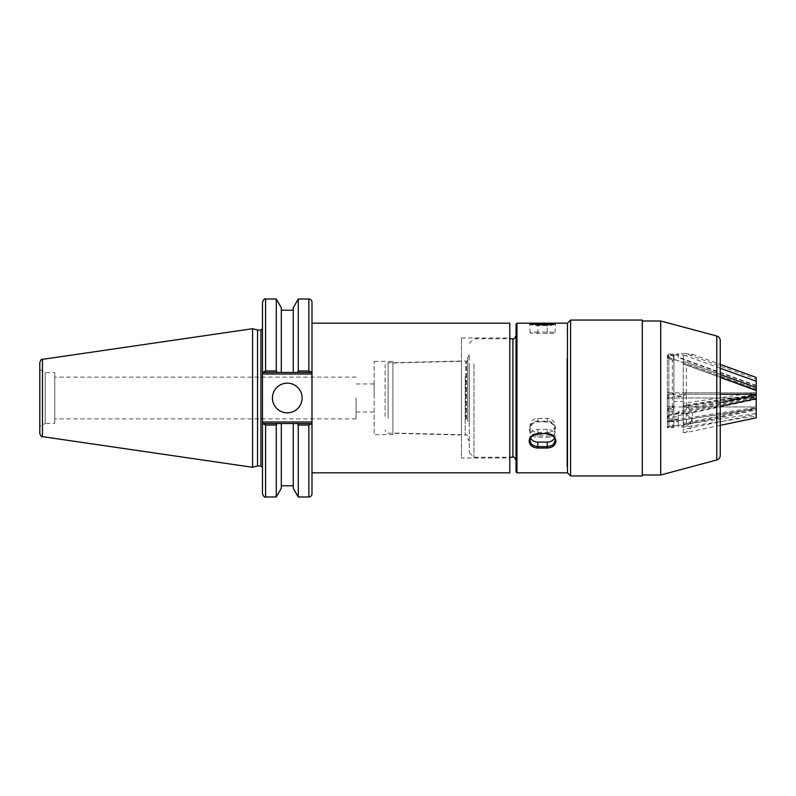 <?xml version="1.0" encoding="UTF-8"?>
<svg xmlns="http://www.w3.org/2000/svg" width="796" height="796" viewBox="0 0 796 796"><rect width="100%" height="100%" fill="white"/><g stroke="black" fill="none" stroke-linecap="round" stroke-linejoin="round"><path stroke-width="0.6" stroke-dasharray="3.98 2.98" d="M356.091 398L356.091 418.865L356.091 398M374.18 398L374.18 383.97L374.18 398M54.765 398L54.765 377.135L54.765 398M262.481 374.02L262.481 421.98L311.982 421.98L311.982 373.712L262.481 374.02L262.481 302.132M311.982 421.98L311.982 374.02M392.886 434.636L392.886 361.364L392.886 434.636L374.18 434.636L374.18 361.364L374.18 434.636M509.798 472.824L509.798 323.176M308.858 496.993L308.858 425.034L311.982 423.532L311.982 323.176L311.982 373.712L311.982 372.468L308.858 370.966L308.858 299.007M509.798 458.018L509.798 337.982L509.798 458.018L461.471 458.018L461.471 337.982L461.471 458.018M461.471 434.715L461.471 361.285L461.471 434.715L392.886 432.994L392.886 363.006L392.886 432.994M311.982 302.132L311.982 372.468L262.481 372.468L311.982 372.468M262.481 493.868L262.481 423.532L311.982 423.532L311.982 493.868M262.481 398L262.481 328.469L262.481 398M311.982 423.532L262.481 423.532L262.481 421.98M257.536 465.968L257.536 330.032M311.535 372.468L297.405 372.468L298.271 370.966L308.858 370.966M297.405 372.468L293.246 372.468L293.246 307.714M293.246 488.286L293.246 423.532L311.535 423.532M262.481 423.532L281.306 423.532L281.306 488.286M262.939 423.532L265.605 425.034L265.605 496.993M276.282 496.993L276.282 425.034L265.605 425.034M277.157 423.532L276.282 425.034M265.605 299.007L265.605 370.966L262.939 372.468M265.605 370.966L276.282 370.966L277.157 372.468M39.8 433.561L39.8 362.439M39.8 426.527L39.8 369.473L39.8 426.527L45.203 423.412L45.203 372.588L45.203 423.412L54.765 423.412L54.765 372.588L54.765 423.412M252.591 467.292L252.591 328.708M281.306 307.714L281.306 372.468L281.306 310.231L281.306 372.468L262.481 372.468M308.858 425.034L298.271 425.034L297.405 423.532M298.271 496.993L298.271 425.034M276.282 370.966L276.282 299.007M298.271 370.966L298.271 299.007M272.431 398A14.845 14.845 0 0 0 294.699 410.855A14.845 14.845 0 0 0 294.699 385.145A14.845 14.845 0 0 0 272.431 398M293.246 423.532L293.246 485.769L293.246 423.532M720.251 425.363L685.266 432.696C695.147 426.328 695.147 419.95 685.266 413.582L720.251 406.249M667.346 427.343L667.346 396.01L667.346 427.343L667.655 426.676L673.575 425.432L673.575 427.591L667.655 427.591M686.361 394.219L683.247 395.731L683.247 363.742L686.361 365.155L686.361 394.219L720.251 394.219L668.899 394.219L668.899 414.696L667.655 416.885L678.252 416.885L678.252 419.064L668.899 419.064L668.899 427.213L673.894 427.522L673.894 401.582L683.247 401.582L683.247 421.88L683.863 423.283L686.361 423.77L756.2 409.134L756.2 398L756.2 416.099L756.2 394.876L685.266 405.721C695.147 412.796 695.147 419.87 685.266 426.945L756.2 416.099M685.266 432.696L683.247 432.696L683.247 425.691L673.894 425.691L673.894 427.213M685.266 413.582L678.252 413.582L678.252 411.452L678.252 415.661L756.2 399.323L756.2 395.115L756.2 398.716M678.252 419.064L678.252 413.582M683.247 432.696L683.247 429.522L756.2 414.228L756.2 417.83M683.247 421.88L683.247 423.412L756.2 408.119L756.2 409.134M686.361 423.77L686.361 406.965L756.2 406.965L668.899 406.965L672.331 406.965L672.331 426.716L668.899 427.432L668.899 398L756.2 398L756.2 392.816L756.2 398L668.899 398L668.899 394.219L667.346 396.01M756.2 414.228L756.2 410.03L683.247 425.323L683.247 429.522M673.894 405.174L672.331 406.965M686.361 406.965C684.47 406.746 683.436 405.552 683.247 403.383M756.2 410.03L756.2 408.119M720.251 402.657L678.252 411.452M668.899 414.696L756.2 396.388M683.247 425.323L683.247 423.412M683.247 425.691L683.247 401.582M673.894 425.691L673.894 401.582M672.331 426.716L673.575 425.432M667.655 426.676L668.899 427.432M667.655 415.97L756.2 397.413M678.252 415.661L678.252 416.885M667.655 416.885L668.899 419.064M668.899 427.213L667.496 427.561M667.346 393.184L667.346 355.523L667.346 396.209L667.346 393.184L668.899 394.219L672.331 394.219L672.331 360.061L668.899 358.817L668.899 406.965L667.346 406.209M686.361 392.816L683.247 394.886L683.247 408.378L683.863 406.587L686.361 405.074L686.361 392.816L756.2 392.816L668.899 392.816L668.899 398L667.346 399.035M385.095 416.457L385.095 365.951L385.095 416.457M465.212 376.627L465.212 435.104L465.212 376.627M465.839 419.014L465.839 361.523L465.839 419.014M467.71 419.731L467.71 360.28L467.71 419.731M469.272 422.895L469.272 354.767L469.272 422.895M467.71 421.343L467.71 357.474L467.71 421.343M570.593 320.052L570.593 475.948M567.478 323.176L567.478 472.824L567.478 323.176M642.302 320.052L642.302 475.948M642.302 369.284L642.302 475.013L642.302 369.284M660.7 320.987L660.7 475.013M720.251 340.539L720.251 455.461M473.948 363.881L473.948 457.232L473.948 363.881M469.272 366.578L469.272 452.556L469.272 366.578M516.037 471.889L516.037 460.357M547.21 437.223C558.484 437.909 558.503 420.994 547.21 421.184L537.857 421.184C526.594 420.985 526.564 437.9 537.857 437.223L547.21 437.223L547.21 435.89L536.325 435.76L533.519 434.755L531.38 432.895L530.216 430.407L530.216 427.641L532.345 423.92L534.872 422.308L537.857 421.741L549.439 422.049L553.698 425.034L555.011 429.034L554.414 431.711L552.722 433.929L548.733 435.76L547.21 435.89L547.21 432.566L537.857 432.566A7.791 7.074 180 0 1 530.066 425.502A7.791 7.074 180 0 1 537.857 418.427L547.21 418.427A7.791 7.074 180 0 1 555.011 425.502A7.791 7.074 180 0 1 547.21 432.566M567.478 358.499L567.478 466.595L567.478 358.499M566.851 358.499L566.851 466.595L566.851 358.499M567.478 360.29L567.478 463.471L567.478 360.29M566.851 360.29L566.851 463.471L566.851 360.29M554.414 438.148A7.791 6.368 180 0 0 555.011 435.71A7.791 6.368 180 0 0 547.21 429.342L537.857 429.342A7.791 6.368 180 0 0 530.066 435.71A7.791 6.368 180 0 0 530.663 438.148M555.011 435.71L555.011 440.556L554.414 438.069L552.722 435.9L548.733 434.019L534.872 434.417L531.38 436.924L530.066 440.556L530.066 435.71M537.857 332.091A7.791 0.706 0 0 0 530.066 332.798A7.791 0.706 0 0 0 537.857 333.494L547.21 333.494A7.791 0.706 0 0 0 555.011 332.798A7.791 0.706 0 0 0 547.21 332.091L537.857 332.091L537.857 324.778M531.221 324.181L530.066 324.41L531.38 324.957L537.857 325.624L550.116 325.504L554.414 324.748L555.011 324.41L553.857 324.181M720.251 368.259L685.266 355.583C691.187 355.175 693.575 354.757 692.43 354.32L685.266 353.474L756.2 379.185L756.2 377.433M667.346 396.209L668.899 398L668.899 357.414L667.655 357.076L667.655 355.494L678.252 355.494L678.252 354.081L668.899 354.081L668.899 354.976L673.894 354.976L673.894 396.488L683.247 396.488L683.247 395.731M685.266 355.583L683.247 355.583L683.247 354.807L673.894 354.976M685.266 353.474L678.252 353.474L678.252 357.613L756.2 385.871L756.2 379.185M678.252 354.081L678.252 353.474M683.247 355.583L683.247 361.066L720.251 374.478M683.247 363.742L720.251 377.324M686.361 365.155L720.251 377.433M756.2 387.045L683.247 361.066M673.894 394.975L672.331 394.219M686.361 405.074L756.2 394.398L756.2 385.871M756.2 385.403L678.252 357.155M668.899 357.414L756.2 389.065M683.247 360.608L683.247 363.911M683.247 354.807L683.247 396.488M673.894 354.807L673.894 396.488M667.655 358.26L673.575 360.409L673.575 356.668L667.655 356.668L667.655 358.26L668.899 358.817M672.331 360.061L673.575 360.409M667.655 357.076L756.2 389.174M678.252 357.613L678.252 355.494M667.655 355.494L668.899 354.081M668.899 354.976L667.655 356.668M667.346 394.607L667.346 421.333L667.346 394.607L668.899 392.816L672.331 392.816L672.331 407.224L668.899 407.741L668.899 392.816L667.346 392.06M667.346 405.93L668.899 406.965L668.899 421.89L667.655 420.955L667.655 421.621L678.252 421.621L678.252 420.855L668.899 420.855L668.899 411.801L673.894 411.801L673.894 393.851L673.894 395.93L683.247 395.93L683.247 394.886M685.266 405.721L683.247 405.721L683.247 413.502L673.894 413.502L673.894 411.801M685.266 426.945L678.252 426.945L678.252 420.726L756.2 408.806M678.252 420.855L678.252 426.945M683.247 405.721L683.247 403.413L756.2 392.259L756.2 394.876M683.247 408.378L683.247 406.686L756.2 395.532L756.2 394.398M756.2 392.259L756.2 396.925L683.247 408.079L683.247 403.413M673.894 393.851L672.331 392.816M667.346 398.756L668.899 398L756.2 398M756.2 396.925L756.2 395.532M756.2 413.472L678.252 425.392M668.899 421.89L756.2 408.547M683.247 408.079L683.247 406.686M683.247 413.502L683.247 395.93M673.894 413.502L673.894 395.93M667.655 409.064L673.575 408.159L673.575 409.731L667.655 409.731L668.899 407.741M672.331 407.224L673.575 408.159M667.655 420.955L756.2 407.413M678.252 420.726L678.252 421.621M667.655 421.621L668.899 420.855M668.899 411.801L667.655 409.731M260.929 465.968L260.929 330.032M42.467 359.354L42.467 436.646M388.13 418.258L388.13 362.837L388.13 418.258M466.466 419.014L466.466 361.523L466.466 419.014M716.778 336.021L716.778 459.979M512.923 457.232L512.923 338.768M516.972 472.824L516.972 323.176M537.857 429.342L537.857 433.89M547.21 429.342L547.21 433.89M537.857 333.494L537.857 324.798M547.21 332.091L547.21 324.778M547.21 333.494L547.21 324.798M537.857 418.427L537.857 421.184M537.857 432.566L537.857 437.223M547.21 418.427L547.21 421.184M356.091 412.03L374.18 412.03M356.091 383.97L374.18 383.97M356.091 377.135L54.765 377.135M356.091 418.865L54.765 418.865M374.18 361.364L392.886 361.364M461.471 337.982L509.798 337.982M392.886 363.006L461.471 361.285M39.8 369.473L45.203 372.588L54.765 372.588M467.71 435.72L466.466 434.477L465.212 435.104L388.13 433.163C386.896 433.512 385.891 432.477 385.095 430.049M467.71 360.28L466.466 361.523L465.212 360.896L388.13 362.837C386.866 362.508 385.851 363.543 385.095 365.951M469.272 441.233L467.71 438.526M469.272 354.767L467.71 357.474M469.272 452.556L473.948 457.232L509.798 457.232M469.272 343.444L473.948 338.768L509.798 338.768M566.851 466.595L567.478 466.595M566.851 329.405L567.478 329.405M566.851 463.471L567.478 463.471M566.851 332.529L567.478 332.529M530.066 332.798L529.758 323.773M555.011 332.798L555.31 323.773M530.066 425.502L530.066 429.034C530.982 424.099 533.579 421.701 537.857 421.83L547.21 421.83C554.384 422.935 554.792 426.775 555.011 429.034L555.011 425.502M692.43 354.32L720.251 364.399"/><path stroke-width="1.19" d="M311.982 323.176L509.798 323.176L509.798 472.824L311.982 472.824M311.982 372.468L311.982 302.132C311.793 300.231 310.758 299.197 308.858 299.007L308.858 370.966L311.982 372.468L311.982 421.98L262.481 421.98L262.481 493.868C263.794 496.734 264.829 497.779 265.605 496.993L265.605 425.034L262.481 423.532M311.982 423.532L308.858 425.034L308.858 496.993C310.758 496.803 311.793 495.769 311.982 493.868L311.982 421.98M262.481 421.98L262.481 374.02L311.982 374.02M262.481 372.468L265.605 370.966L265.605 299.007C264.839 298.221 263.804 299.256 262.481 302.132L262.481 374.02M257.536 465.968L257.536 330.032L260.929 330.032L260.929 465.968L257.536 465.968L252.591 467.292L42.467 436.646L42.467 359.354C41.85 358.707 40.954 359.732 39.8 362.439L39.8 433.561C40.954 436.268 41.85 437.293 42.467 436.646M265.605 425.034L276.282 425.034L276.282 496.993L281.306 488.286L281.306 423.532L293.246 423.532L262.939 423.532M311.535 423.532L293.246 423.532L293.246 488.286L298.271 496.993L308.858 496.993M276.282 425.034L277.157 423.532M42.467 359.354L252.591 328.708L252.591 467.292M308.858 370.966L298.271 370.966L298.271 299.007L293.246 307.714L293.246 372.468L281.306 372.468L311.535 372.468M262.939 372.468L281.306 372.468L281.306 307.714L276.282 299.007L276.282 370.966L265.605 370.966M297.405 423.532L298.271 425.034L308.858 425.034M298.271 425.034L298.271 496.993M298.271 370.966L297.405 372.468M277.157 372.468L276.282 370.966M272.431 398A14.845 14.845 0 0 1 294.699 385.145A14.845 14.845 0 0 1 294.699 410.855A14.845 14.845 0 0 1 272.431 398M720.251 425.363L756.2 417.83L756.2 399.323M720.251 406.249L756.2 398.716L756.2 395.115L720.251 402.657M720.251 377.433L756.2 390.468L756.2 394.219L720.251 394.219L756.2 394.219L756.2 395.115M516.972 472.824L567.478 472.824L570.593 475.948L570.593 320.052L567.478 323.176L567.478 472.824L567.478 323.176L552.862 323.176L547.21 324.798L537.857 324.798L532.186 323.176L516.972 323.176L516.972 472.824L516.037 471.889L516.037 324.111L516.037 460.357C514.694 457.471 513.659 456.426 512.923 457.232L512.923 338.768C513.609 339.603 514.654 338.569 516.037 335.643M570.593 475.948L642.302 475.948L642.302 320.052L570.593 320.052M660.7 320.987L716.778 336.021L716.778 459.979L660.7 475.013L660.7 320.987L642.302 320.987M716.778 459.979C718.957 459.252 720.111 457.75 720.251 455.461L720.251 340.539C720.111 338.25 718.957 336.748 716.778 336.021M529.131 441.093C529.619 436.626 532.534 434.118 537.857 433.571L547.21 433.571C552.543 434.118 555.449 436.626 555.946 441.093C555.459 445.362 552.543 447.67 547.21 448.019L537.857 448.019C532.534 447.67 529.619 445.362 529.131 441.093M530.066 324.41L529.758 323.773L537.857 324.798L537.857 323.206L532.206 323.176L552.862 323.176L547.21 323.206L547.21 324.221L531.221 324.181M530.663 438.148A7.791 6.368 180 0 0 537.857 442.079L547.21 442.079A7.791 6.368 180 0 0 554.414 438.148M537.857 433.89L537.857 434.059C530.733 434.954 530.136 438.894 530.066 440.556L531.38 444.009L533.529 445.651L537.857 446.636L537.857 448.019M547.21 448.019L547.21 446.636L551.548 445.651L553.698 444.009L555.011 440.556C555.27 437.322 552.673 435.163 547.21 434.059L547.21 433.89M553.857 324.181L547.21 324.221L547.21 324.798L555.31 323.773L555.011 324.41M720.251 368.259L756.2 381.294L756.2 377.433L720.251 364.399M756.2 381.294L756.2 387.513L720.251 374.478M756.2 387.513L756.2 390.468M720.251 377.324L756.2 390.348M537.857 442.079L537.857 446.636L547.21 446.636L547.21 442.079M547.21 433.571L537.857 433.571M260.929 465.968L262.481 467.531M260.929 330.032L262.481 328.469M265.605 496.993L276.282 496.993M265.605 299.007L276.282 299.007M298.271 299.007L308.858 299.007M281.306 310.231L293.246 310.231M281.306 485.769L293.246 485.769M257.536 330.032L252.591 328.708M660.7 475.013L642.302 475.013M509.798 457.232L512.923 457.232M509.798 338.768L512.923 338.768M516.972 323.176L516.037 324.111M537.857 324.778L547.21 324.778"/></g></svg>
